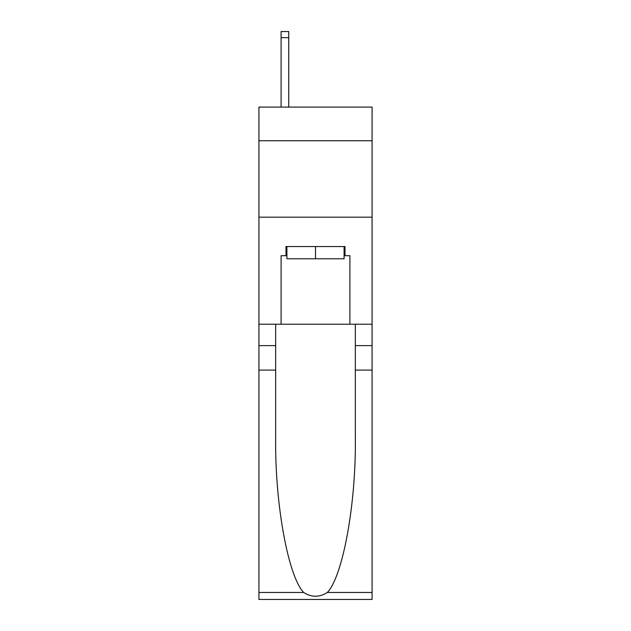 <?xml version="1.0" encoding="UTF-8"?>
<svg xmlns="http://www.w3.org/2000/svg" width="631" height="631" viewBox="0 0 631 631"><rect width="100%" height="100%" fill="white"/><g stroke="black" fill="none" stroke-linecap="round" stroke-linejoin="round"><path stroke-width="0.95" d="M372.077 140.729L372.077 107.089L258.923 107.089L258.923 140.729L372.077 140.729L372.077 324.216L349.905 324.216L349.905 255.713L345.015 255.713L345.015 246.54L285.985 246.54L285.985 255.713L286.908 255.713M258.923 370.089L275.668 370.089L275.668 438.277C274.856 503.451 288.075 576.261 303.669 592.47C311.548 597.502 319.436 597.502 327.331 592.47L372.077 592.47L372.077 599.45L258.923 599.45L258.923 140.729M344.092 246.54L344.092 258.773L286.908 258.773L286.908 246.54M315.5 246.54L315.5 258.773M327.331 592.47C342.925 576.261 356.144 503.451 355.332 438.277L355.332 324.216M355.332 370.089L372.077 370.089L372.077 324.216M275.668 324.216L275.668 370.089M372.077 592.47L372.077 370.089M258.923 324.216L281.095 324.216L281.095 255.713L285.985 255.713M258.923 217.182L372.077 217.182M281.095 324.216L349.905 324.216M344.092 255.713L345.015 255.713M288.738 107.089L288.738 37.663L281.095 37.663L281.095 31.55L288.738 31.55L288.738 37.663M281.095 107.089L281.095 37.663M355.332 345.622L372.077 345.622M275.668 345.622L258.923 345.622M258.923 592.47L303.669 592.47M288.738 31.55L281.095 31.55"/></g></svg>
